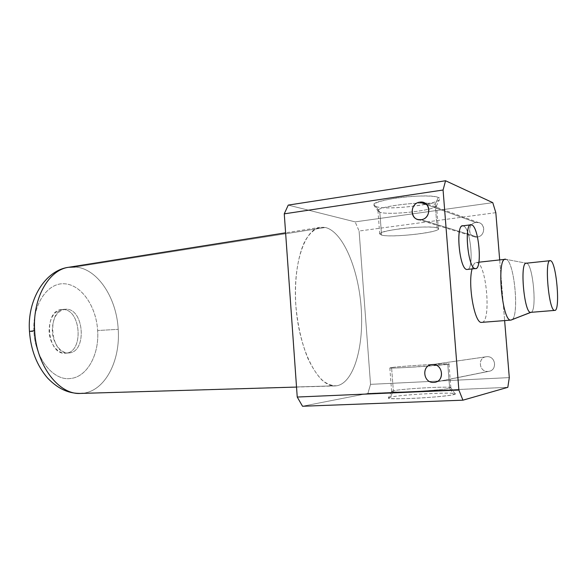 <?xml version="1.0" encoding="UTF-8"?>
<svg xmlns="http://www.w3.org/2000/svg" width="587" height="587" viewBox="0 0 587 587"><rect width="100%" height="100%" fill="white"/><g stroke="black" fill="none" stroke-linecap="round" stroke-linejoin="round"><path stroke-width="0.44" stroke-dasharray="2.94 2.2" d="M421.128 219.692L477.18 236.994L474.81 236.884C467.135 235.6 468.169 223.148 476.013 222.495L426.866 204.738L476.013 222.495L478.721 222.656C486.205 224.205 484.884 236.436 477.18 236.994L421.128 219.692M436.214 381.88L488.01 371.417C478.977 372.246 477.326 357.527 486.352 356.757L432.392 364.564L486.828 356.713C495.67 355.788 497.673 370.214 488.839 371.322L436.214 381.88M379.833 212.237L381.565 235.108C391.045 237.779 437.506 232.914 438.379 229.055L437.066 227.873L435.216 204.313L436.552 205.758C435.737 210.395 389.35 215.59 379.833 212.237C388.983 215.451 433.103 210.77 436.302 206.14L435.216 204.313L438.284 197.459C439.78 198.076 440.177 198.795 439.458 199.624C435.686 205.068 386.415 210.366 376.025 206.58L379.833 212.237L376.025 206.58L373.809 205.105C370.258 199.851 428.848 192.749 438.284 197.459L435.216 204.313C426.764 200.365 374.961 206.507 377.903 210.975L379.833 212.237L377.94 210.616C377.705 206.074 427.204 200.527 435.216 204.313L437.066 227.873C429.104 224.836 379.518 230.031 379.694 233.787L381.565 235.108L379.833 212.237M393.341 390.773L390.414 397.172C400.679 394.669 452.328 391.874 454.984 393.738L453.802 394.574L449.664 388.278L450.765 387.611C448.6 386.151 402.411 388.733 393.341 390.773C402.535 388.704 449.539 386.114 450.845 387.647L449.664 388.278L447.786 364.322L448.982 363.969C447.742 363.243 400.818 366.178 391.58 367.535L393.341 390.773L391.58 367.535C402.689 365.906 459.394 362.627 447.786 364.322L409.55 367.337C393.026 368.218 387.038 368.284 391.58 367.535L389.834 367.968C390.003 368.761 440.111 365.628 447.786 364.322L449.664 388.278C442.04 390.348 391.845 393.121 391.61 391.522L393.341 390.773L391.566 391.478C390.869 393.158 441.894 390.384 449.664 388.278L453.802 394.574C445.173 397.194 387.383 400.209 388.367 398.052L390.414 397.172L393.341 390.773M336.835 385.769L82.833 393.268C105.08 391.111 120.548 360.697 118.2 329.329C116.637 297.932 97.559 268.457 75.261 267.012L325.301 227.477C342.823 231.564 358.349 268.523 361.144 307.272C364.131 346.007 353.998 382.731 336.835 385.769L335.052 385.938C318.895 387.097 300.148 352.78 296.186 309.576C292.047 266.388 304.088 229.187 320.179 227.316L325.301 227.477L75.261 267.012C97.559 268.457 116.637 297.932 118.2 329.329C120.548 360.697 105.08 391.111 82.833 393.268L336.835 385.769C353.998 382.731 364.131 346.007 361.144 307.272C358.349 268.523 342.823 231.564 325.301 227.477C317.743 226.406 311.007 230.838 305.115 240.78C297.851 255.22 294.234 279.273 295.826 305.181C297.602 325.066 301.586 342.727 307.779 358.151C312.101 367.345 316.775 374.609 321.808 379.936C326.908 384.03 331.919 385.975 336.835 385.769M29.475 331.457L33.936 331.611C35.088 358.452 53.234 380.809 70.102 378.534C87.103 377.36 99.423 354.489 97.64 330.525L118.2 329.329L97.64 330.525C99.423 354.489 87.103 377.36 70.102 378.534C53.234 380.809 35.088 358.452 33.936 331.611C32.27 304.77 47.444 282.464 64.475 283.778C81.498 284.695 96.283 306.509 97.64 330.525C96.283 306.509 81.498 284.695 64.475 283.778C47.444 282.464 32.27 304.77 33.936 331.611L29.475 331.457M68.584 352.948L65.707 353.176C84.095 352.596 81.167 308.894 62.831 309.532L65.986 309.188C84.279 308.557 87.206 352.354 68.87 352.926L68.584 352.948C50.262 355.142 46.329 309.936 64.775 309.246L62.831 309.532C81.344 308.901 84.022 353.125 65.414 353.198C57.555 353.719 49.719 343.593 49.081 331.604C49.345 318.125 53.931 310.765 62.831 309.532L61.62 309.591C43.13 310.288 47.048 355.392 65.414 353.198L68.584 352.948C87.133 352.882 84.455 308.571 65.986 309.188C57.1 310.428 52.536 317.794 52.28 331.295C52.925 343.314 60.747 353.469 68.584 352.948M530.927 312.335C537.296 312.071 533.04 263.93 526.605 263.255L549.777 260.789L526.649 263.269C532.886 264.113 537.208 310.23 531.242 312.225L530.927 312.335M511.651 319.908C519.693 317.119 514.395 260.606 505.972 259.366L526.649 263.269M481.898 322.358C491.51 322.08 486.498 263.446 476.813 262.536L505.913 259.344L526.605 263.255L505.913 259.344C514.74 260.423 519.811 320.509 511.013 320.091M467.303 269.499C474.494 269.66 470.671 227.47 463.356 225.944L471.647 224.865L462.6 225.863M505.913 259.344L476.145 262.499C474.45 262.734 473.093 264.898 472.065 268.993C473.247 264.341 474.824 262.184 476.813 262.536C486.667 263.497 491.517 323.334 481.626 322.38M526.605 263.255L526.194 263.225M75.261 267.012L68.716 267.276M80.544 393.429L82.833 393.268M437.066 227.873C448.989 231.168 392.96 238.293 381.565 235.108C376.861 233.435 382.658 231.381 398.947 228.937C414.18 226.898 432.443 226.413 437.066 227.873M492.772 202.654L355.142 221.879L288.239 205.105L355.142 221.879L492.772 202.654M376.025 206.58C388.961 211.291 451.52 202.42 438.284 197.459C433.118 195.273 412.478 195.581 395.337 198.179C377.052 201.319 370.61 204.122 376.025 206.58M495.824 212.67L359.097 231.029L355.142 221.879L359.097 231.029L495.824 212.67M499.684 259.916L504.629 320.59L499.684 259.916M509.289 377.61L370.529 384.346L359.097 231.029L370.529 384.346L509.289 377.61M486.828 356.713C477.451 356.925 478.676 372.246 488.01 371.417C497.46 371.285 496.198 355.781 486.828 356.713M476.013 222.495C466.76 223.353 467.971 238.469 477.18 236.994C486.513 236.209 485.273 220.917 476.013 222.495M507.821 387.332L367.902 393.429L370.529 384.346L367.902 393.429L507.821 387.332M302.525 406.248L367.902 393.429L302.525 406.248M390.414 397.172C385.248 398.624 391.999 399.057 410.665 398.47C428.136 397.788 448.857 395.902 453.802 394.574C466.511 391.419 402.88 394.141 390.414 397.172M463.356 225.944C470.957 227.595 474.501 271.7 466.841 269.484M474.81 236.884L418.333 219.589M486.352 356.757L431.834 364.615M438.379 229.055L436.552 205.758M436.302 206.14L439.458 199.624M454.984 393.738L450.765 387.611M450.845 387.647L448.982 363.969M65.707 353.176L68.87 352.926M478.889 262.198L476.145 262.499M64.775 309.246L61.62 309.591M335.052 385.938L296.53 387.075M320.179 227.316L285.605 232.812M389.834 367.968L391.61 391.522M391.566 391.478L388.367 398.052M373.809 205.105L377.903 210.975M377.94 210.616L379.694 233.787M434.754 382.269L488.839 371.322M422.941 202.332L478.721 222.656"/><path stroke-width="0.88" d="M426.866 204.738L419.764 202.17C410.562 203.065 409.337 218.115 418.333 219.589L421.128 219.692C430.176 218.929 431.738 204.107 422.941 202.332L419.764 202.17L426.866 204.738M433.778 382.379L434.754 382.269C445.166 380.992 442.803 363.485 432.392 364.564L431.834 364.615C421.217 365.503 423.146 383.318 433.778 382.379C422.794 383.318 421.371 364.776 432.392 364.564C443.427 363.478 444.902 382.284 433.778 382.379M82.833 393.268L80.544 393.429C59.06 395.051 36.196 365.716 34.648 330.635L29.475 331.457L34.648 330.635C32.41 298.137 48.868 269.675 68.716 267.276L75.261 267.012M481.626 322.38C474.766 324.075 467.626 284.996 472.065 268.993C467.626 284.996 474.766 324.075 481.626 322.38L511.013 320.091L530.677 312.357L554.678 310.406C548.889 311.609 544.156 259.799 550.129 260.679L550.496 260.716C556.359 261.501 560.644 310.905 554.788 310.406L530.677 312.357L510.888 320.091L530.942 312.343M505.972 259.366L505.913 259.344C496.294 255.096 501.724 321.874 510.888 320.091C502.142 322.006 496.308 258.368 505.312 259.3L505.913 259.344M470.906 224.784L462.6 225.863C455.285 225.489 459.562 269.462 466.841 269.484L475.162 268.597C468.074 268.553 463.781 224.381 470.906 224.784L471.647 224.865C478.779 226.435 482.617 268.802 475.617 268.611M471.647 224.865C463.796 220.91 467.582 268.354 475.162 268.597C482.631 270.849 479.058 226.56 471.647 224.865M550.129 260.679L526.194 263.225C519.554 262.433 524.22 313.597 530.677 312.357C523.942 313.502 519.524 260.012 526.605 263.255M554.678 310.406C560.658 311.624 556.425 261.538 550.496 260.716C544.098 257.348 548.64 311.506 554.678 310.406M68.716 267.276C48.868 269.675 32.41 298.137 34.648 330.635C36.196 365.716 59.06 395.051 80.544 393.429C70.051 393.459 59.595 390.399 47.642 378.123C36.864 365.569 30.81 349.991 29.475 331.398C27.017 299.994 45.089 270.247 68.716 267.276L285.605 232.812M445.562 180.752L492.772 202.654L495.824 212.67L499.684 259.916L495.824 212.67L492.772 202.654L445.562 180.752L288.239 205.105L445.562 180.752L443.075 190.012L284.262 213.844L297.235 397.039L302.525 406.248L462.938 400.18L302.525 406.248L297.235 397.039L458.873 390.047L297.235 397.039L284.262 213.844L443.075 190.012L445.562 180.752M504.629 320.59L509.289 377.61L507.821 387.332L462.938 400.18L458.873 390.047L443.075 190.012L458.873 390.047L462.938 400.18L507.821 387.332L509.289 377.61L504.629 320.59M419.764 202.17C430.638 200.138 432.091 218.643 421.128 219.692C410.313 221.57 408.904 203.329 419.764 202.17M288.239 205.105L284.262 213.844L288.239 205.105M466.841 269.484C459.056 269.264 455.299 222.033 463.356 225.944M530.802 312.35L554.788 310.406M505.312 259.3L478.889 262.198M296.53 387.075L80.544 393.429"/></g></svg>
